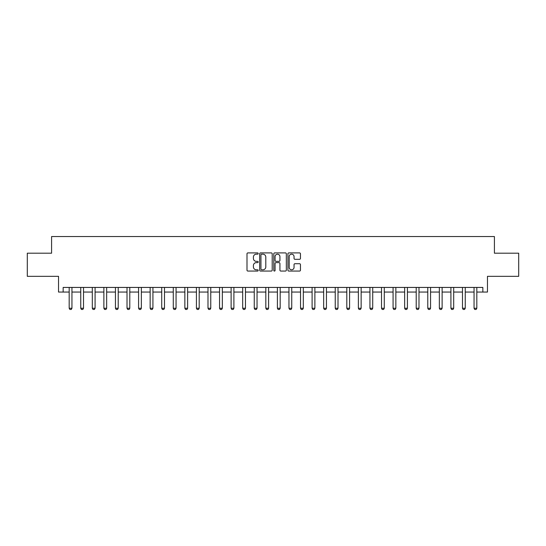 <?xml version="1.0" encoding="UTF-8"?>
<svg xmlns="http://www.w3.org/2000/svg" width="546" height="546" viewBox="0 0 546 546"><rect width="100%" height="100%" fill="white"/><g stroke="black" fill="none" stroke-linecap="round" stroke-linejoin="round"><path stroke-width="0.82" d="M258.197 253.542A0.635 0.635 0 0 0 257.555 252.907L247.904 252.907A0.908 0.908 0 0 0 246.997 253.815L246.997 270.161A0.908 0.908 0 0 0 247.904 271.069L257.555 271.069A0.635 0.635 0 0 0 258.197 270.434A0.635 0.635 0 0 0 257.555 269.799L256.306 269.799A2.907 2.907 0 0 1 253.405 266.892L253.405 265.533A2.907 2.907 0 0 1 256.306 262.626L257.555 262.626A0.635 0.635 0 0 0 258.197 261.984A0.635 0.635 0 0 0 257.555 261.35L256.306 261.35A2.907 2.907 0 0 1 253.405 258.442L253.405 257.084A2.907 2.907 0 0 1 256.306 254.177L257.555 254.177A0.635 0.635 0 0 0 258.197 253.542M299.549 259.309A0.908 0.908 0 0 0 300.457 258.401L300.457 253.815A0.908 0.908 0 0 0 299.549 252.907L288.827 252.907A0.908 0.908 0 0 0 287.919 253.815L287.919 270.161A0.908 0.908 0 0 0 288.827 271.069L299.549 271.069A0.908 0.908 0 0 0 300.457 270.161L300.457 264.619A0.908 0.908 0 0 0 299.549 263.711L294.963 263.711A0.908 0.908 0 0 0 294.048 264.619L294.048 267.369A2.43 2.43 0 0 1 291.619 269.799A2.43 2.43 0 0 1 289.189 267.369L289.189 256.606A2.43 2.43 0 0 1 291.619 254.177A2.43 2.43 0 0 1 294.048 256.606L294.048 258.401A0.908 0.908 0 0 0 294.963 259.309L299.549 259.309M63.159 292.062L63.159 287.435L482.841 287.435L482.841 292.062L487.469 292.062L487.469 276.331L518.7 276.331L518.7 253.194L494.41 253.194L494.41 236.541L51.59 236.541L51.59 253.194L27.3 253.194L27.3 276.331L58.531 276.331L58.531 292.062L69.178 292.062M272.208 253.815A0.908 0.908 0 0 0 271.294 252.907L260.579 252.907A0.908 0.908 0 0 0 259.671 253.815L259.671 270.161A0.908 0.908 0 0 0 260.579 271.069L271.294 271.069A0.908 0.908 0 0 0 272.208 270.161L272.208 253.815M274.706 252.907L285.421 252.907A0.908 0.908 0 0 1 286.329 253.815L286.329 270.161A0.908 0.908 0 0 1 285.421 271.069L280.835 271.069A0.908 0.908 0 0 1 279.927 270.161L279.927 263.534A0.908 0.908 0 0 0 279.02 262.626L275.976 262.626A0.908 0.908 0 0 0 275.068 263.534L275.068 270.434A0.635 0.635 0 0 1 274.433 271.069A0.635 0.635 0 0 1 273.792 270.434L273.792 253.815A0.908 0.908 0 0 1 274.706 252.907M71.949 292.062L80.747 292.062M83.518 292.062L92.308 292.062M95.086 292.062L103.876 292.062M106.654 292.062L115.445 292.062M118.223 292.062L127.013 292.062M129.791 292.062L138.582 292.062M141.359 292.062L150.15 292.062M152.928 292.062L161.718 292.062M164.496 292.062L173.287 292.062M176.065 292.062L184.855 292.062M187.633 292.062L196.424 292.062M199.194 292.062L207.992 292.062M210.763 292.062L219.553 292.062M222.331 292.062L231.122 292.062M233.9 292.062L242.69 292.062M245.468 292.062L254.259 292.062M257.036 292.062L265.827 292.062M268.605 292.062L277.395 292.062M280.173 292.062L288.964 292.062M291.741 292.062L300.532 292.062M303.31 292.062L312.1 292.062M314.878 292.062L323.669 292.062M326.447 292.062L335.237 292.062M338.008 292.062L346.806 292.062M349.577 292.062L358.367 292.062M361.145 292.062L369.935 292.062M372.713 292.062L381.504 292.062M384.282 292.062L393.072 292.062M395.85 292.062L404.641 292.062M407.418 292.062L416.209 292.062M418.987 292.062L427.777 292.062M430.555 292.062L439.346 292.062M442.123 292.062L450.914 292.062M453.692 292.062L462.482 292.062M465.253 292.062L474.051 292.062M476.822 292.062L482.841 292.062M261.575 254.177A0.635 0.635 0 0 0 260.94 254.811L260.94 269.164A0.635 0.635 0 0 0 261.575 269.799L262.892 269.799A2.907 2.907 0 0 0 265.8 266.892L265.8 257.084A2.907 2.907 0 0 0 262.892 254.177L261.575 254.177M279.927 256.654A2.43 2.43 0 0 0 277.498 254.218A2.43 2.43 0 0 0 275.068 256.654L275.068 260.442A0.908 0.908 0 0 0 275.976 261.35L279.02 261.35A0.908 0.908 0 0 0 279.927 260.442L279.927 256.654M72.052 287.435L71.997 287.619A0.928 0.928 90 0 0 71.949 287.899L71.949 308.258L71.26 309.459L69.868 309.459L69.178 308.258L69.178 287.899A0.928 0.928 90 0 0 69.13 287.619L69.076 287.435M69.178 308.258L71.949 308.258M83.62 287.435L83.565 287.619A0.928 0.928 90 0 0 83.518 287.899L83.518 308.258L82.828 309.459L81.436 309.459L80.747 308.258L80.747 287.899A0.928 0.928 90 0 0 80.699 287.619L80.644 287.435M80.747 308.258L83.518 308.258M95.188 287.435L95.134 287.619A0.928 0.928 90 0 0 95.086 287.899L95.086 308.258L94.397 309.459L93.004 309.459L92.308 308.258L92.308 287.899A0.928 0.928 90 0 0 92.267 287.619L92.213 287.435M92.308 308.258L95.086 308.258M106.757 287.435L106.695 287.619A0.928 0.928 90 0 0 106.654 287.899L106.654 308.258L105.958 309.459L104.573 309.459L103.876 308.258L103.876 287.899A0.928 0.928 90 0 0 103.836 287.619L103.774 287.435M103.876 308.258L106.654 308.258M118.325 287.435L118.264 287.619A0.928 0.928 90 0 0 118.223 287.899L118.223 308.258L117.526 309.459L116.141 309.459L115.445 308.258L115.445 287.899A0.928 0.928 90 0 0 115.404 287.619L115.343 287.435M115.445 308.258L118.223 308.258M129.893 287.435L129.832 287.619A0.928 0.928 90 0 0 129.791 287.899L129.791 308.258L129.095 309.459L127.709 309.459L127.013 308.258L127.013 287.899A0.928 0.928 90 0 0 126.972 287.619L126.911 287.435M127.013 308.258L129.791 308.258M141.462 287.435L141.4 287.619A0.928 0.928 90 0 0 141.359 287.899L141.359 308.258L140.663 309.459L139.278 309.459L138.582 308.258L138.582 287.899A0.928 0.928 90 0 0 138.541 287.619L138.479 287.435M138.582 308.258L141.359 308.258M153.03 287.435L152.969 287.619A0.928 0.928 90 0 0 152.928 287.899L152.928 308.258L152.232 309.459L150.846 309.459L150.15 308.258L150.15 287.899A0.928 0.928 90 0 0 150.109 287.619L150.048 287.435M150.15 308.258L152.928 308.258M164.599 287.435L164.537 287.619A0.928 0.928 90 0 0 164.496 287.899L164.496 308.258L163.8 309.459L162.415 309.459L161.718 308.258L161.718 287.899A0.928 0.928 90 0 0 161.677 287.619L161.616 287.435M161.718 308.258L164.496 308.258M176.16 287.435L176.105 287.619A0.928 0.928 90 0 0 176.065 287.899L176.065 308.258L175.368 309.459L173.983 309.459L173.287 308.258L173.287 287.899A0.928 0.928 90 0 0 173.239 287.619L173.184 287.435M173.287 308.258L176.065 308.258M187.728 287.435L187.674 287.619A0.928 0.928 90 0 0 187.633 287.899L187.633 308.258L186.937 309.459L185.544 309.459L184.855 308.258L184.855 287.899A0.928 0.928 90 0 0 184.807 287.619L184.753 287.435M184.855 308.258L187.633 308.258M199.297 287.435L199.242 287.619A0.928 0.928 90 0 0 199.194 287.899L199.194 308.258L198.505 309.459L197.113 309.459L196.424 308.258L196.424 287.899A0.928 0.928 90 0 0 196.376 287.619L196.321 287.435M196.424 308.258L199.194 308.258M210.865 287.435L210.811 287.619A0.928 0.928 90 0 0 210.763 287.899L210.763 308.258L210.073 309.459L208.681 309.459L207.992 308.258L207.992 287.899A0.928 0.928 90 0 0 207.944 287.619L207.89 287.435M207.992 308.258L210.763 308.258M222.434 287.435L222.379 287.619A0.928 0.928 90 0 0 222.331 287.899L222.331 308.258L221.642 309.459L220.25 309.459L219.553 308.258L219.553 287.899A0.928 0.928 90 0 0 219.512 287.619L219.458 287.435M219.553 308.258L222.331 308.258M234.002 287.435L233.947 287.619A0.928 0.928 90 0 0 233.9 287.899L233.9 308.258L233.203 309.459L231.818 309.459L231.122 308.258L231.122 287.899A0.928 0.928 90 0 0 231.081 287.619L231.026 287.435M231.122 308.258L233.9 308.258M245.57 287.435L245.509 287.619A0.928 0.928 90 0 0 245.468 287.899L245.468 308.258L244.772 309.459L243.386 309.459L242.69 308.258L242.69 287.899A0.928 0.928 90 0 0 242.649 287.619L242.588 287.435M242.69 308.258L245.468 308.258M257.139 287.435L257.077 287.619A0.928 0.928 90 0 0 257.036 287.899L257.036 308.258L256.34 309.459L254.955 309.459L254.259 308.258L254.259 287.899A0.928 0.928 90 0 0 254.218 287.619L254.156 287.435M254.259 308.258L257.036 308.258M268.707 287.435L268.646 287.619A0.928 0.928 90 0 0 268.605 287.899L268.605 308.258L267.909 309.459L266.523 309.459L265.827 308.258L265.827 287.899A0.928 0.928 90 0 0 265.786 287.619L265.725 287.435M265.827 308.258L268.605 308.258M280.275 287.435L280.214 287.619A0.928 0.928 90 0 0 280.173 287.899L280.173 308.258L279.477 309.459L278.091 309.459L277.395 308.258L277.395 287.899A0.928 0.928 90 0 0 277.354 287.619L277.293 287.435M277.395 308.258L280.173 308.258M291.844 287.435L291.782 287.619A0.928 0.928 90 0 0 291.741 287.899L291.741 308.258L291.045 309.459L289.66 309.459L288.964 308.258L288.964 287.899A0.928 0.928 90 0 0 288.923 287.619L288.861 287.435M288.964 308.258L291.741 308.258M303.412 287.435L303.351 287.619A0.928 0.928 90 0 0 303.31 287.899L303.31 308.258L302.614 309.459L301.228 309.459L300.532 308.258L300.532 287.899A0.928 0.928 90 0 0 300.491 287.619L300.43 287.435M300.532 308.258L303.31 308.258M314.974 287.435L314.919 287.619A0.928 0.928 90 0 0 314.878 287.899L314.878 308.258L314.182 309.459L312.797 309.459L312.1 308.258L312.1 287.899A0.928 0.928 90 0 0 312.053 287.619L311.998 287.435M312.1 308.258L314.878 308.258M326.542 287.435L326.488 287.619A0.928 0.928 90 0 0 326.447 287.899L326.447 308.258L325.75 309.459L324.358 309.459L323.669 308.258L323.669 287.899A0.928 0.928 90 0 0 323.621 287.619L323.566 287.435M323.669 308.258L326.447 308.258M338.111 287.435L338.056 287.619A0.928 0.928 90 0 0 338.008 287.899L338.008 308.258L337.319 309.459L335.926 309.459L335.237 308.258L335.237 287.899A0.928 0.928 90 0 0 335.189 287.619L335.135 287.435M335.237 308.258L338.008 308.258M349.679 287.435L349.624 287.619A0.928 0.928 90 0 0 349.577 287.899L349.577 308.258L348.887 309.459L347.495 309.459L346.806 308.258L346.806 287.899A0.928 0.928 90 0 0 346.758 287.619L346.703 287.435M346.806 308.258L349.577 308.258M361.247 287.435L361.193 287.619A0.928 0.928 90 0 0 361.145 287.899L361.145 308.258L360.456 309.459L359.063 309.459L358.367 308.258L358.367 287.899A0.928 0.928 90 0 0 358.326 287.619L358.272 287.435M358.367 308.258L361.145 308.258M372.816 287.435L372.761 287.619A0.928 0.928 90 0 0 372.713 287.899L372.713 308.258L372.017 309.459L370.632 309.459L369.935 308.258L369.935 287.899A0.928 0.928 90 0 0 369.895 287.619L369.84 287.435M369.935 308.258L372.713 308.258M384.384 287.435L384.323 287.619A0.928 0.928 90 0 0 384.282 287.899L384.282 308.258L383.585 309.459L382.2 309.459L381.504 308.258L381.504 287.899A0.928 0.928 90 0 0 381.463 287.619L381.401 287.435M381.504 308.258L384.282 308.258M395.952 287.435L395.891 287.619A0.928 0.928 90 0 0 395.85 287.899L395.85 308.258L395.154 309.459L393.768 309.459L393.072 308.258L393.072 287.899A0.928 0.928 90 0 0 393.031 287.619L392.97 287.435M393.072 308.258L395.85 308.258M407.521 287.435L407.459 287.619A0.928 0.928 90 0 0 407.418 287.899L407.418 308.258L406.722 309.459L405.337 309.459L404.641 308.258L404.641 287.899A0.928 0.928 90 0 0 404.6 287.619L404.538 287.435M404.641 308.258L407.418 308.258M419.089 287.435L419.028 287.619A0.928 0.928 90 0 0 418.987 287.899L418.987 308.258L418.291 309.459L416.905 309.459L416.209 308.258L416.209 287.899A0.928 0.928 90 0 0 416.168 287.619L416.107 287.435M416.209 308.258L418.987 308.258M430.657 287.435L430.596 287.619A0.928 0.928 90 0 0 430.555 287.899L430.555 308.258L429.859 309.459L428.473 309.459L427.777 308.258L427.777 287.899A0.928 0.928 90 0 0 427.736 287.619L427.675 287.435M427.777 308.258L430.555 308.258M442.226 287.435L442.164 287.619A0.928 0.928 90 0 0 442.123 287.899L442.123 308.258L441.427 309.459L440.042 309.459L439.346 308.258L439.346 287.899A0.928 0.928 90 0 0 439.305 287.619L439.243 287.435M439.346 308.258L442.123 308.258M453.787 287.435L453.733 287.619A0.928 0.928 90 0 0 453.692 287.899L453.692 308.258L452.996 309.459L451.603 309.459L450.914 308.258L450.914 287.899A0.928 0.928 90 0 0 450.866 287.619L450.812 287.435M450.914 308.258L453.692 308.258M465.356 287.435L465.301 287.619A0.928 0.928 90 0 0 465.253 287.899L465.253 308.258L464.564 309.459L463.172 309.459L462.482 308.258L462.482 287.899A0.928 0.928 90 0 0 462.435 287.619L462.38 287.435M462.482 308.258L465.253 308.258M476.924 287.435L476.87 287.619A0.928 0.928 90 0 0 476.822 287.899L476.822 308.258L476.132 309.459L474.74 309.459L474.051 308.258L474.051 287.899A0.928 0.928 90 0 0 474.003 287.619L473.948 287.435M474.051 308.258L476.822 308.258"/></g></svg>

